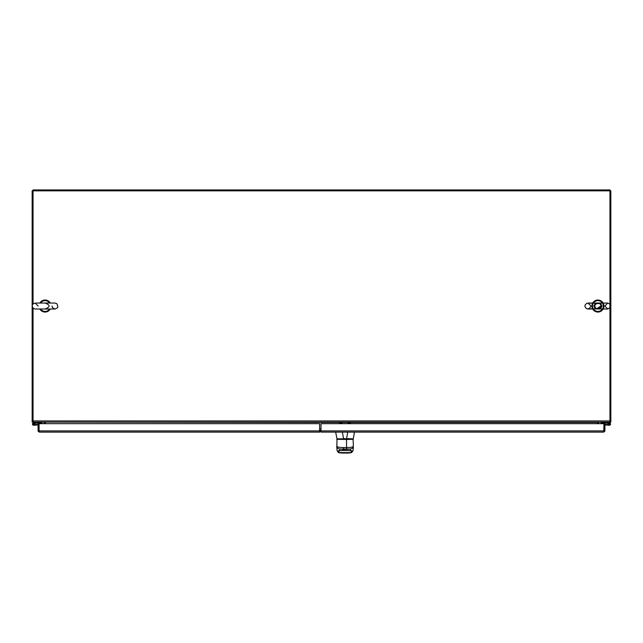<?xml version="1.0" encoding="UTF-8"?>
<svg xmlns="http://www.w3.org/2000/svg" width="643" height="643" viewBox="0 0 643 643"><rect width="100%" height="100%" fill="white"/><g stroke="black" fill="none" stroke-linecap="round" stroke-linejoin="round"><path stroke-width="0.96" d="M33.05 303.938L33.05 190.834L32.15 190.834L32.15 422.138L33.05 422.138L33.05 308.142M44.182 422.138L44.48 423.681M45.388 423.681L45.388 422.435A1.206 1.206 0 0 0 45.348 422.138M50.307 309.018A6.012 6.012 0 0 1 39.858 309.018M39.858 303.054A6.012 6.012 0 0 1 50.307 303.054M600.369 308.688A3.609 3.609 0 0 0 600.369 303.383M595.466 303.383A3.609 3.609 0 0 0 595.466 308.688M597.918 312.056A6.012 6.012 0 0 1 592.709 303.03A6.012 6.012 0 0 1 603.126 303.03A6.012 6.012 0 0 1 597.918 312.056M45.082 309.018C50.379 307.032 50.379 305.047 45.082 303.054L44.777 303.054M40.597 309.018A5.393 5.393 0 0 0 49.575 309.018M49.575 303.054A5.393 5.393 0 0 0 40.597 303.054M597.918 303.054C592.621 305.039 592.621 307.032 597.918 309.018C603.214 307.032 603.214 305.047 597.918 303.054M597.918 311.429A5.393 5.393 0 0 0 602.587 303.343A5.393 5.393 0 0 0 593.248 303.343A5.393 5.393 0 0 0 597.918 311.429M609.95 190.834L609.95 422.138L610.85 422.138L610.85 190.834L609.95 190.834L609.95 189.934L33.05 189.934L33.05 190.834L609.95 190.834M33.05 422.138L609.95 422.138M597.612 422.138L597.612 423.681M339.641 422.435L45.388 422.138M320.994 429.058L319.603 429.058M597.652 422.138A1.206 1.206 0 0 0 597.612 422.435L350.475 422.435M598.818 422.138L598.52 423.681M348.072 422.138L348.072 422.949L350.475 422.949L350.475 422.138M339.641 422.138L339.641 422.949L342.044 422.949L342.044 422.138M320.994 431.887L320.897 431.204M320.897 430.488L320.994 429.484M319.603 431.204L320.994 431.204M320.994 430.488L319.603 430.488M39.271 432.104L319.603 432.104L319.603 430.898L39.078 430.898L39.271 432.104L38.098 431.148L38.074 423.681L38.974 423.681L38.974 430.898L38.074 430.898M320.503 430.898L319.804 431.992L319.603 431.557M39.078 430.898L39.078 423.681L319.603 423.681L319.603 430.898M38.098 431.148L38.974 430.898M604.902 431.148L603.729 431.204L604.026 423.681L604.926 423.681L604.902 431.148L603.729 432.104L603.914 430.963M603.729 432.104L320.994 432.104L320.994 423.681L603.922 423.681L603.898 431.148M604.926 430.898L604.026 430.898M42.076 422.138L42.076 422.74L34.529 423.239M39.673 422.138L39.673 422.74M35.389 423.03L36.563 422.138M36.522 422.146L33.372 422.893L36.522 422.146M38.074 424.886L33.758 425.264A1.206 1.206 0 0 1 32.455 424.002A1.206 1.206 0 0 1 33.878 422.877A1.206 1.206 0 0 1 34.738 424.589L38.074 424.308M33.709 424.661A0.603 0.603 0 0 0 33.958 423.544A0.603 0.603 0 0 0 33.066 423.93A0.603 0.603 0 0 0 33.709 424.661L34.738 424.589A1.206 1.206 0 0 1 34.73 424.597L35.437 424.533M34.794 424.452L34.055 424.517M35.486 425.111L33.758 425.264M33.348 423.568A0.579 0.579 0 0 1 34.232 424.042A0.579 0.579 0 0 1 33.38 424.573A0.579 0.579 0 0 1 33.348 423.568M603.327 422.138L603.327 422.74L609.484 423.48A0.603 0.603 0 0 1 609.869 424.364A0.603 0.603 0 0 1 608.913 424.476A0.603 0.603 0 0 1 609.074 423.528L608.366 423.359A1.206 1.206 0 0 0 608.776 425.119A1.206 1.206 0 0 0 610.472 424.493A1.206 1.206 0 0 0 609.628 422.893L606.437 422.138M600.924 422.138L600.924 422.74L603.327 422.74M606.478 422.146L609.628 422.893A1.206 1.206 0 0 0 608.366 423.359M604.926 424.886L607.514 425.111L607.563 424.533L604.926 424.308M609.242 425.264L607.514 425.111M607.563 424.533L608.27 424.597A1.206 1.206 0 0 0 608.27 424.597M609.074 423.528A0.603 0.603 0 0 1 609.484 423.48M609.652 423.568A0.579 0.579 0 0 1 609.62 424.573A0.579 0.579 0 0 1 608.768 424.042A0.579 0.579 0 0 1 609.652 423.568M32.528 190.834A2.106 2.106 0 0 1 33.05 190.312M609.95 190.312A2.106 2.106 0 0 1 610.472 190.834M347.107 449.578L346.81 449.063L343.33 449.063L343.032 449.578L350.483 449.063L339.649 449.063L339.673 450.558L338.66 451.852L339.44 452.833A0.643 0.506 89.6 0 0 339.488 452.833L341.497 452.897A0.643 0.643 180 0 1 341.361 452.889M348.771 452.889A0.643 0.643 180 0 1 348.643 452.897L339.488 452.833L351.11 452.624L351.472 451.852L350.459 450.558L350.483 449.063L352.533 448.211L353.361 446.33M337.004 449.931L336.755 446.178C337.31 447.118 339.584 447.576 343.587 447.544L346.553 447.544L346.553 439.458L336.755 439.322L351.745 439.032M343.032 449.578L341.232 449.063M353.337 439.322L346.553 439.458L346.553 439.032M346.561 449.063L346.553 447.544C350.556 447.576 352.83 447.118 353.377 446.17L353.087 439.032M338.467 438.839L343.555 438.839L343.579 439.458M351.673 438.839L352.87 438.839M347.726 432.104L346.601 438.606L353.136 438.839L337.045 438.839M354.454 432.104L353.377 438.598M335.662 432.104L336.996 438.839L343.539 438.839M342.381 432.104L343.547 438.606L346.601 438.839M336.771 446.33L336.779 447.046M353.353 447.046L353.128 449.931M338.66 451.852L337.245 451.008L339.673 450.558L350.459 450.558L352.886 451.008L351.472 451.852M339.44 452.833L341.409 452.889A0.643 0.643 45.6 0 0 341.497 452.897L340.846 452.415L341.497 453.066L348.643 452.897A0.643 0.643 -45.6 0 0 348.739 452.889M350.7 452.833L350.644 452.833A0.643 0.506 -89.6 0 0 350.7 452.833L351.729 452.503A1.543 1.503 66.4 0 1 351.11 452.624L339.022 452.624A1.543 1.503 113.6 0 1 338.411 452.503L337.093 450.606M348.723 452.889L349.125 452.881A0.643 0.603 89.1 0 0 349.133 452.881M350.941 452.801L349.125 452.881M598.464 309.018A3.03 3.03 0 0 0 598.464 303.054A3.03 3.03 0 0 1 598.464 309.018A3.03 3.03 0 0 0 600.948 306.036A3.03 3.03 0 0 1 598.464 309.018A3.03 3.03 0 0 0 600.948 306.036A3.03 3.03 0 0 1 598.464 309.018A3.03 3.03 0 0 0 600.948 306.036A3.03 3.03 0 0 1 598.464 309.018A3.03 3.03 0 0 0 600.948 306.036A3.03 3.03 0 0 1 598.464 309.018A3.03 3.03 0 0 0 600.948 306.036M597.371 303.054A3.03 3.03 0 0 0 597.371 309.018A3.03 3.03 0 0 1 597.371 303.054M609.95 420.932L33.05 420.932M348.072 422.435L342.044 422.435M319.603 430.4L320.897 430.4M603.922 430.898L320.994 430.898M348.643 453.066L349.286 452.415L348.643 453.066L341.497 453.066M343.587 447.544L343.579 449.063M38.154 306.036L35.172 303.054C31.997 304.051 31.427 305.859 33.468 308.487C36.836 309.476 32.68 308.841 38.066 309.018L55.25 309.01L57.444 307.74L57.91 306.687L56.889 303.729L55.001 303.054L50.001 303.054M54.993 303.054L36.241 303.054M52.011 306.036L52.501 307.675L55.001 309.018L35.172 309.018M597.62 308.978L607.828 309.018L604.846 306.036L607.828 303.054L587.155 303.174C584.326 304.951 584.206 306.807 586.778 308.761L607.868 309.018C611.694 306.695 611.678 304.702 607.828 303.054L587.999 303.054L590.989 306.036C589.551 308.479 588.554 309.476 587.999 309.018L598.625 308.913M600.875 306.036C601.052 301.189 592.597 304.404 594.976 306.349C594.719 306.598 596.664 312.369 600.875 306.036C601.052 301.189 592.597 304.404 594.976 306.349C594.719 306.598 596.664 312.369 600.875 306.036C601.052 301.189 592.597 304.404 594.976 306.349C594.719 306.598 596.664 312.369 600.875 306.036L596.736 308.753L597.194 308.905M599.597 308.471L600.417 307.619M339.641 449.063L337.607 448.211L336.819 446.789L337.045 439.032M339.199 452.801L338.411 452.503M351.729 452.503L353.039 450.606"/></g></svg>
